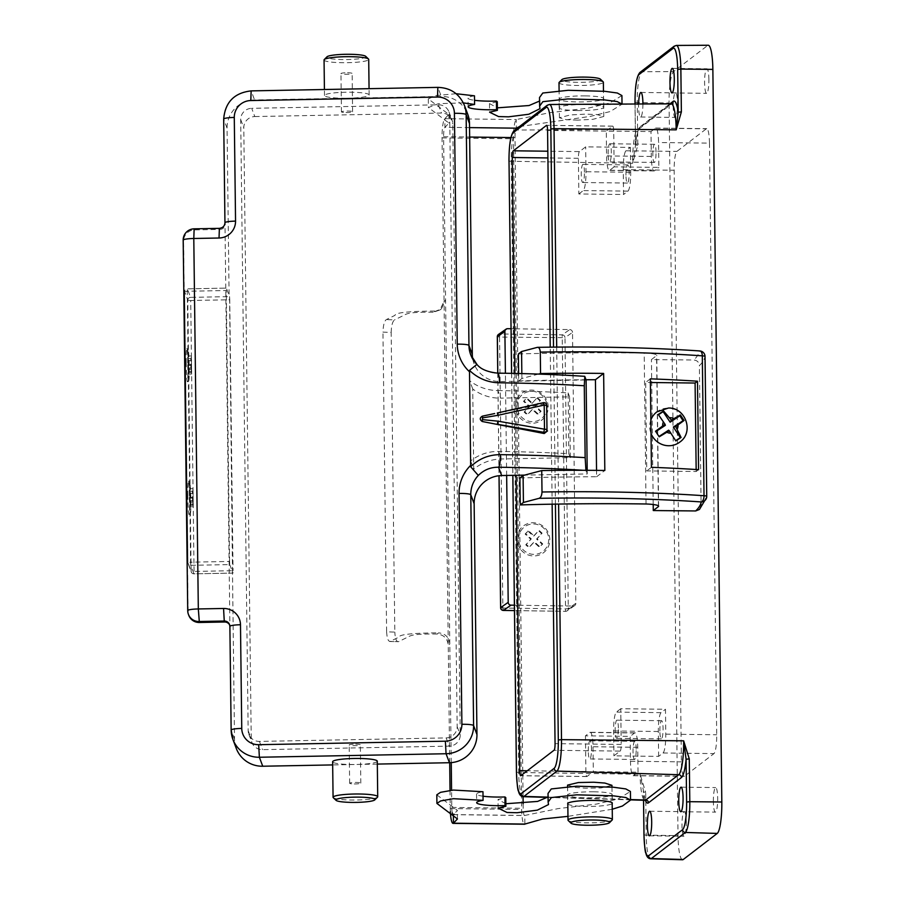 <?xml version="1.0" encoding="UTF-8"?>
<svg xmlns="http://www.w3.org/2000/svg" width="905" height="905" viewBox="0 0 905 905"><rect width="100%" height="100%" fill="white"/><g stroke="black" fill="none" stroke-linecap="round" stroke-linejoin="round"><path stroke-width="0.68" stroke-dasharray="4.53 3.39" d="M585.309 95.896A22.32 3.009 179.3 0 0 559.064 99.177A22.32 3.009 179.3 0 0 577.458 101.926A22.32 3.009 179.3 0 0 603.703 98.634A22.32 3.009 179.3 0 0 585.309 95.896M577.56 110.546A22.32 3.009 -0.7 0 1 559.166 107.808A22.32 3.009 -0.7 0 1 585.411 104.528A22.32 3.009 -0.7 0 1 603.805 107.265A22.32 3.009 -0.7 0 1 577.56 110.546M497.286 101.733L489.503 103.6L497.365 107.842M539.561 101.043L539.516 97.548M621.916 95.568L609.563 103.091L588.035 108.17L549.686 112.695L516.269 119.551A17.082 2.998 -89.3 0 0 513.474 138.77L521.665 809.455A17.082 2.998 90.7 0 0 524.47 824.229M451.244 762.632L445.588 300.121L441.402 308.831L433.19 312.236L439.875 310.008L444.061 301.297L442.059 137.899A17.082 2.998 90.7 0 1 444.853 118.679L448.835 114.437L428.314 98.905L435.328 95.602L456.097 93.713M474.469 95.817A24.559 3.315 179.3 0 0 468.055 98.136A24.559 3.315 179.3 0 0 474.525 100.297M449.695 762.723L448.258 645.208C447.545 638.478 443.835 634.744 437.126 634.032L438.654 632.855C445.351 633.557 449.061 637.29 449.796 644.032L448.258 645.208L444.061 301.297L445.588 300.121L443.597 136.734L469.661 137.051M463.349 102.898L438.45 103.656L428.416 107.537L448.937 123.057L444.966 127.311A8.371 1.471 -89.3 0 0 443.597 136.734M469.537 127.605L444.966 127.311L444.853 118.679L516.269 119.551L516.37 128.171M450.034 790.461L450.26 808.595A17.082 2.998 -89.3 0 0 450.339 811.581M452.274 812.86A8.371 1.471 90.7 0 1 451.787 807.418L451.572 790.269M510.918 137.549L515.002 137.594L523.056 796.66M523.147 803.685L523.203 808.289A8.371 1.471 -89.3 0 0 524.572 815.529A8.371 1.471 -89.3 0 0 524.776 815.45L524.877 824.07M515.002 137.594A8.371 1.471 90.7 0 1 515.771 129.381M436.81 794.816L457.33 810.337L454.072 814.217M483.032 796.196A24.559 3.315 -0.7 0 1 476.562 794.036A24.559 3.315 -0.7 0 1 482.976 791.728M612.244 809.251L567.967 816.355M567.808 804.047A22.32 3.009 179.3 0 0 586.067 806.446A22.32 3.009 179.3 0 0 612.176 803.504M593.804 791.796A22.32 3.009 -0.7 0 1 612.199 794.545A22.32 3.009 -0.7 0 1 585.954 797.825A22.32 3.009 -0.7 0 1 567.559 795.088A22.32 3.009 -0.7 0 1 593.804 791.796M453.36 814.591L524.776 815.45L558.193 808.595L596.542 804.07L618.07 798.991L630.412 791.479M548.023 793.447L548.057 796.954M505.872 803.742L498.01 799.5L505.793 797.633M519.436 126.576L590.354 116.372L610.196 111.553L622.018 104.199M434.717 311.06C408.551 311.252 395.304 312.678 394.987 315.336L386.322 319.601C384.331 321.139 383.211 325.314 382.962 332.124L391.164 332.418L394.818 632.109L386.616 631.803L382.962 332.124M386.616 631.803C387.035 638.444 388.245 641.634 390.247 641.396L398.46 641.69L389.795 641.498L398.924 637.131C399.229 634.473 412.476 633.048 438.654 632.855M437.126 634.032C413.336 633.794 411.13 635.265 407.386 637.301L398.46 641.69C396.435 641.939 395.225 638.749 394.818 632.109M391.164 332.418C391.39 325.63 392.51 321.445 394.523 319.895L386.322 319.601M433.19 312.236C409.399 311.987 407.193 313.469 403.46 315.506L394.523 319.895M612.165 819.998A22.184 2.987 -0.7 0 1 586.293 822.849A22.184 2.987 -0.7 0 1 568.216 820.53M600.354 79.131A19.39 2.613 -0.7 0 1 577.741 82.344A19.39 2.613 -0.7 0 1 561.926 79.606M558.996 82.762A22.184 2.987 179.3 0 0 577.277 85.477A22.184 2.987 179.3 0 0 603.364 82.219M516.97 539.12A16.743 16.267 -124.9 0 1 533.192 522.773A16.743 16.267 -124.9 0 1 549.821 539.595A16.743 16.267 -124.9 0 1 533.599 555.953A16.743 16.267 -124.9 0 1 516.97 539.12M518.61 538.95A15.351 14.921 -124.9 0 1 533.475 523.972A15.351 14.921 -124.9 0 1 548.724 539.391A15.351 14.921 -124.9 0 1 533.848 554.38A15.351 14.921 -124.9 0 1 518.61 538.95M515.352 406.424A16.743 16.267 -124.9 0 1 531.574 390.078A16.743 16.267 -124.9 0 1 548.204 406.899A16.743 16.267 -124.9 0 1 531.982 423.246A16.743 16.267 -124.9 0 1 515.352 406.424M516.993 406.255A15.351 14.921 -124.9 0 1 531.857 391.265A15.351 14.921 -124.9 0 1 547.106 406.696A15.351 14.921 -124.9 0 1 532.231 421.673A15.351 14.921 -124.9 0 1 516.993 406.255M568.283 608.59A2.794 2.715 -124.9 0 1 565.58 611.316L573.125 606.056L516.653 605.23L513.271 328.775L569.743 329.59L562.209 334.85A2.794 2.715 -124.9 0 1 564.98 337.656L572.514 332.395L575.829 603.33L568.283 608.59L565.059 608.918L502.863 608.024L499.56 337.09L564.98 337.656L568.283 608.59M713.366 801.513A12.274 2.161 90.7 0 1 715.674 787.576A12.274 2.161 90.7 0 1 717.676 798.199A12.274 2.161 90.7 0 1 715.38 812.124A12.274 2.161 90.7 0 1 713.366 801.513M673.196 106.801A12.274 2.161 90.7 0 1 675.503 92.876A12.274 2.161 90.7 0 1 677.517 103.487A12.274 2.161 90.7 0 1 675.209 117.424A12.274 2.161 90.7 0 1 673.196 106.801M679.938 441.991A18.971 18.496 52.5 0 0 668.162 408.144A18.971 18.496 52.5 0 0 656.838 411.888M650.853 420.067A18.971 18.496 52.5 0 0 651.012 433.393M608.126 154.042A9.073 1.595 90.7 0 1 609.823 143.759A9.073 1.595 90.7 0 1 611.305 151.599A9.073 1.595 90.7 0 1 609.608 161.893A9.073 1.595 90.7 0 1 608.126 154.042M656.023 152.142A9.073 1.595 -89.3 0 0 654.541 144.291A9.073 1.595 -89.3 0 0 652.833 154.585A9.073 1.595 -89.3 0 0 654.326 162.436A9.073 1.595 -89.3 0 0 656.023 152.142M618.353 728.016A9.073 1.595 -89.3 0 0 616.871 720.176A9.073 1.595 -89.3 0 0 615.162 730.459A9.073 1.595 -89.3 0 0 616.644 738.31A9.073 1.595 -89.3 0 0 618.353 728.016M659.881 731.002A9.073 1.595 90.7 0 1 661.589 720.708A9.073 1.595 90.7 0 1 663.071 728.559A9.073 1.595 90.7 0 1 661.363 738.853A9.073 1.595 90.7 0 1 659.881 731.002M588.295 751.093A9.073 1.595 90.7 0 1 589.992 740.799A9.073 1.595 90.7 0 1 591.485 748.639A9.073 1.595 90.7 0 1 589.777 758.933A9.073 1.595 90.7 0 1 588.295 751.093M636.192 749.182A9.073 1.595 -89.3 0 0 634.71 741.342A9.073 1.595 -89.3 0 0 633.014 751.625A9.073 1.595 -89.3 0 0 634.495 759.476A9.073 1.595 -89.3 0 0 636.192 749.182M584.438 172.222A9.073 1.595 -89.3 0 0 582.956 164.382A9.073 1.595 -89.3 0 0 581.248 174.676A9.073 1.595 -89.3 0 0 582.73 182.516A9.073 1.595 -89.3 0 0 584.438 172.222M625.966 175.208A9.073 1.595 90.7 0 1 627.674 164.925A9.073 1.595 90.7 0 1 629.156 172.764A9.073 1.595 90.7 0 1 627.448 183.059A9.073 1.595 90.7 0 1 625.966 175.208M577.707 120.116L566.485 119.709L559.426 117.774L570.207 114.946L585.501 114.132L596.723 114.55L603.782 116.474L593.001 119.302L577.707 120.116M579.494 151.599A5.86 1.029 -89.3 0 0 578.397 158.251A5.86 1.029 -89.3 0 0 578.397 158.296L578.838 193.964L623.556 194.507L623.251 169.62A16.743 2.941 90.7 0 1 625.989 150.773L630.4 147.391L585.682 146.848L579.494 151.599L547.83 151.214M567.582 785.11L574.641 787.384L585.863 788.21L601.169 787.904L611.95 785.325M686.295 822.283A12.274 2.161 -89.3 0 0 684.282 811.661A12.274 2.161 -89.3 0 0 681.985 825.598A12.274 2.161 -89.3 0 0 683.988 836.22A12.274 2.161 -89.3 0 0 686.295 822.283M642.912 103.962A12.274 2.161 90.7 0 1 640.604 117.005A12.274 2.161 90.7 0 1 638.591 106.383A12.274 2.161 90.7 0 1 638.602 103.985M708.898 79.402A12.274 2.161 -89.3 0 0 706.896 68.78A12.274 2.161 -89.3 0 0 704.588 82.717A12.274 2.161 -89.3 0 0 706.59 93.339A12.274 2.161 -89.3 0 0 708.898 79.402M573.125 606.056A2.794 2.715 55.1 0 0 575.829 603.33M572.514 332.395A2.794 2.715 55.1 0 0 569.743 329.59M635.072 104.007L635.57 144.924L632.618 163.273L637.787 145.332L637.256 102.537L669.067 103A27.908 4.91 90.7 0 1 673.637 71.586L707.62 45.51A27.908 4.91 90.7 0 1 708.276 45.25M645.401 800.359A32.897 5.781 90.7 0 1 643.478 791.943L645.684 792.35L640.084 774.25L518.689 772.485L516.653 605.23L514.402 605.196M682.574 859.75A27.908 4.91 90.7 0 1 678.015 835.609L669.067 103M651 131.587L655.412 128.193A16.743 2.941 90.7 0 1 655.82 128.046A16.743 2.941 90.7 0 1 658.557 142.526L658.863 167.402L614.144 166.859L613.714 131.202A5.86 1.029 -89.3 0 0 612.753 126.134A5.86 1.029 -89.3 0 0 612.606 126.191L606.282 131.044L651 131.587L651.306 156.463A16.743 2.941 -89.3 0 0 654.043 170.943A16.743 2.941 -89.3 0 0 654.451 170.796L658.863 167.402M620.106 751.093A5.86 1.029 -89.3 0 0 621.203 744.442L620.762 708.728L665.48 709.26L665.786 734.147A16.743 2.941 90.7 0 1 663.048 752.994L658.636 756.376L613.918 755.845L620.106 751.093L553.962 750.29M585.456 735.822L585.897 771.49A5.86 1.029 -89.3 0 0 586.847 776.558A5.86 1.029 -89.3 0 0 586.994 776.501L593.318 771.648L638.036 772.191L633.624 775.574A16.743 2.941 90.7 0 1 633.217 775.732A16.743 2.941 90.7 0 1 630.48 761.241L630.174 736.365L585.456 735.822L589.868 732.439A16.743 2.941 90.7 0 1 590.275 732.281A16.743 2.941 90.7 0 1 593.013 746.761L593.318 771.648M709.475 143.137L716.703 734.758A16.743 2.941 90.7 0 1 713.966 753.605L684.542 776.196A16.743 2.941 90.7 0 1 684.135 776.343A16.743 2.941 90.7 0 1 681.397 761.863L674.168 170.242A16.743 2.941 90.7 0 1 676.906 151.395L706.33 128.815A16.743 2.941 90.7 0 1 706.737 128.657A16.743 2.941 90.7 0 1 709.475 143.137L658.557 142.526M696.16 469.514L696.183 471.505L646.747 470.905L645.661 382.442L650.39 382.498M519.9 477.964A402.182 54.243 -0.7 0 1 596.61 476.754L596.542 470.374M646.034 503.983L644.19 353.041A18.779 2.534 -0.7 0 1 656.77 355.28A18.779 2.534 -0.7 0 1 656.577 355.642L651.43 359.59L693.818 360.009C697.167 360.36 699.022 362.226 699.395 365.586A566.292 76.371 179.3 0 0 705.029 356.468A5.577 5.532 -169.9 0 0 699.384 350.982A560.715 75.624 -0.7 0 1 693.818 360.009M518.384 353.968A402.182 54.243 -0.7 0 1 644.19 353.041M538.52 374.082L521.902 378.482L518.712 380.926L518.622 373.516M518.712 380.926A402.182 54.243 -0.7 0 1 586.033 379.761M521.902 378.482L521.834 373.584M706.737 496.313L706.737 496.359A566.292 76.371 -0.7 0 1 701.104 505.476L699.395 365.586M701.104 505.476L699.429 509.481M653.206 504.515L651.43 359.59M614.144 166.859L609.732 170.253A16.743 2.941 90.7 0 1 609.325 170.4A16.743 2.941 90.7 0 1 606.588 155.92L606.282 131.044M552.14 504.176L550.217 347.147M514.9 373.426L516.144 475.272M620.762 708.728L616.35 712.111A16.743 2.941 -89.3 0 0 613.613 730.957L613.918 755.845M658.636 756.376L658.331 731.5A16.743 2.941 90.7 0 1 661.069 712.654L665.48 709.26M578.838 193.964L583.25 190.582A16.743 2.941 -89.3 0 0 585.988 171.735L585.682 146.848M630.4 147.391L630.706 172.267A16.743 2.941 90.7 0 1 627.968 191.113L623.556 194.507M638.036 772.191L637.731 747.304A16.743 2.941 -89.3 0 0 634.993 732.824A16.743 2.941 -89.3 0 0 634.586 732.982L630.174 736.365M658.421 505.861L656.577 355.642M596.61 476.754L604.823 470.464M698.57 469.672L696.183 471.505M651.43 467.308L646.747 470.905M650.344 378.844L645.661 382.442M668.603 430.192L675.809 440.927M655.786 431.617L659.01 436.493M658.478 414.705L665.379 425.316M671.239 103.804A30.114 5.294 -89.3 0 0 670.526 104.075L637.55 129.381A2.794 2.726 52.5 0 0 640.22 126.655A32.897 5.781 90.7 0 0 635.57 144.924L637.787 145.332M511.02 328.741L513.271 328.775L511.235 161.509A27.953 4.91 90.7 0 1 515.805 130.048L548.781 104.742L670.526 104.075A2.794 2.726 52.5 0 0 672.144 103.521L639.202 128.804C637.629 131.191 636.385 137.153 635.468 146.701L635.027 104.007M643.579 800.258L643.297 789.997L640.084 774.25A30.114 5.294 -89.3 0 0 644.994 800.303M643.534 800.258L643.297 789.997C645.039 801.694 646.351 800.846 645.932 800.631M506.653 475.453L505.409 373.245M498.497 334.431A2.794 2.715 -124.9 0 1 500.058 333.945L507.592 328.685M531.88 403.54L536.88 397.996L539.957 400.847L534.946 406.379L540.568 411.594L537.83 414.614L532.208 409.399L527.208 414.943L524.142 412.103L529.142 406.56L523.52 401.356L526.258 398.336L531.88 403.54L536.88 397.996M527.875 531.031L533.498 536.246L538.509 530.703L541.575 533.543L536.563 539.086L542.186 544.29L539.459 547.31L533.837 542.106L528.825 547.649L525.76 544.799L530.771 539.267L525.149 534.052L528.418 530.658L534.041 535.862L533.498 536.246M537.423 397.623L540.489 400.463L535.477 406.006L541.1 411.209L538.373 414.23L532.751 409.026L527.739 414.569L524.674 411.73L529.685 406.187L524.063 400.983L526.789 397.962L532.412 403.166M534.041 535.862L539.041 530.33L542.106 533.169L537.106 538.701L542.729 543.916L539.991 546.937L534.369 541.733L529.368 547.265L526.291 544.425L531.303 538.894L525.681 533.678L528.418 530.658M187.855 495.544A16.743 0.803 -91.1 0 1 188.421 481.064A16.743 0.803 -91.1 0 1 189.53 500.035A16.743 0.803 -91.1 0 1 189.043 514.504A16.743 0.803 -91.1 0 1 187.855 495.544M189.315 495.702A15.351 0.735 -91.1 0 1 189.835 482.433A15.351 0.735 -91.1 0 1 190.853 499.82A15.351 0.735 -91.1 0 1 190.412 513.078A15.351 0.735 -91.1 0 1 189.315 495.702M186.226 362.837A16.743 0.803 -91.1 0 1 186.792 348.368A16.743 0.803 -91.1 0 1 187.912 367.328A16.743 0.803 -91.1 0 1 187.426 381.808A16.743 0.803 -91.1 0 1 186.226 362.837M187.697 362.996A15.351 0.735 -91.1 0 1 188.217 349.726A15.351 0.735 -91.1 0 1 189.236 367.113A15.351 0.735 -91.1 0 1 188.783 380.383A15.351 0.735 -91.1 0 1 187.697 362.996M497.897 390.598A270.21 36.449 179.3 0 1 568.102 392.894L568.849 453.722A270.21 36.449 -0.7 0 0 498.644 451.414L496.958 451.425C487.184 451.719 478.406 454.898 470.634 460.962L469.661 380.734C477.557 386.752 486.404 390.021 496.212 390.541L497.897 390.598L500.714 398.132L569.584 396.843L570.331 457.659L501.461 458.959A44.639 44.187 -20.5 0 0 473.711 469.186L472.738 388.958A44.639 44.187 -20.5 0 0 500.714 398.132M347.531 72.762A5.577 0.758 -0.7 0 1 352.135 73.452A5.577 0.758 -0.7 0 1 345.574 74.267A5.577 0.758 -0.7 0 1 340.97 73.588A5.577 0.758 -0.7 0 1 347.531 72.762M346.038 112.559A5.577 0.758 179.3 0 0 352.599 111.734A5.577 0.758 179.3 0 0 348.006 111.055A5.577 0.758 179.3 0 0 341.445 111.869A5.577 0.758 179.3 0 0 346.038 112.559M355.733 744.148A5.577 0.758 -0.7 0 1 360.337 744.826A5.577 0.758 -0.7 0 1 353.776 745.652A5.577 0.758 -0.7 0 1 349.172 744.962A5.577 0.758 -0.7 0 1 355.733 744.148M354.24 783.945A5.577 0.758 179.3 0 0 360.801 783.119A5.577 0.758 179.3 0 0 356.208 782.429A5.577 0.758 179.3 0 0 349.647 783.255A5.577 0.758 179.3 0 0 354.24 783.945M377.509 797.147A22.32 3.009 -0.7 0 1 351.468 800.02A22.32 3.009 -0.7 0 1 333.289 797.69M365.699 56.336A19.537 2.636 -0.7 0 1 342.916 59.56A19.537 2.636 -0.7 0 1 326.999 56.811M324.058 59.968A22.32 3.009 179.3 0 0 342.463 62.705A22.32 3.009 179.3 0 0 368.708 59.425M543.373 402.736A2.794 2.76 -20.5 0 0 543.26 402.759L543.724 403.992L497.331 412.997M543.724 403.992L547.22 406.809M229.587 561.451L226.284 290.528L187.267 291.252L190.582 562.186L229.587 561.451L229.768 564.596L190.751 565.32A2.794 2.76 159.5 0 1 187.935 562.616L184.62 291.681A2.794 2.76 159.5 0 1 187.38 288.865L226.363 288.107L229.101 295.392L227.065 128.137A27.908 27.614 159.5 0 1 254.588 99.969L347.939 98.215A22.32 3.009 179.3 0 0 369.138 94.946A22.32 3.009 179.3 0 0 350.744 92.208A22.32 3.009 179.3 0 0 324.499 95.489A22.32 3.009 179.3 0 0 342.893 98.226A22.32 3.009 179.3 0 0 347.939 98.215L441.289 96.462A27.908 27.614 159.5 0 1 467.761 114.324M377.317 764.08L356.084 764.476A22.32 3.009 -0.7 0 1 351.038 764.499A22.32 3.009 -0.7 0 1 332.633 761.761M229.768 564.596L232.483 571.847L229.565 296.625L190.559 297.36L187.358 288.842L226.363 288.107L226.284 290.528M236.262 748.367A27.908 27.614 159.5 0 1 234.519 739.114L232.483 571.847L232.958 573.114L233.049 570.693L194.043 571.428L193.953 573.838A2.794 2.76 159.5 0 1 191.283 572.028L191.283 572.028A2.794 2.76 159.5 0 1 191.113 571.1L187.935 562.593A2.794 2.794 0 0 0 188.104 563.532L191.283 572.028A2.794 2.794 0 0 0 193.953 573.838L232.947 573.08M234.519 739.114L231.16 730.131L229.893 626.452L223.705 119.155L227.065 128.137M472.761 359.036A27.908 27.614 -20.5 0 0 500.51 381.548L586.101 379.942M587.198 470.317L587.243 473.937L524.617 475.114M377.283 761.207A22.32 3.009 -0.7 0 1 356.084 764.476L332.678 764.917M254.791 116.553L441.493 113.046A11.165 11.041 159.5 0 1 452.772 123.895L460.238 734.871A11.165 11.041 159.5 0 1 449.231 746.139L262.529 749.645A11.165 11.041 159.5 0 1 251.239 738.797L243.784 127.82A11.165 11.041 159.5 0 1 254.791 116.553L251.714 108.317L438.416 104.81A11.165 11.041 159.5 0 1 449.695 115.659L457.161 726.636A11.165 11.041 159.5 0 1 446.142 737.903L259.441 741.41A11.165 11.041 159.5 0 1 248.162 730.561L240.696 119.584A11.165 11.041 159.5 0 1 251.714 108.317M476.878 364.364A27.908 27.614 -20.5 0 0 476.958 364.455C482.784 370.077 489.594 373.007 497.411 373.245L500.51 381.548M583.408 470.295A275.787 37.196 179.3 0 1 585.942 470.464L587.243 473.937M188.093 611.633L183.206 240.198A11.165 11.041 159.5 0 1 194.213 228.931L219.463 228.456L219.825 229.429L194.575 229.904A11.165 11.041 -20.5 0 0 183.568 241.171L188.093 611.633A11.165 11.041 -20.5 0 0 188.783 615.332M230.266 627.425A5.577 5.521 -20.5 0 0 229.712 625.095M219.825 229.429A5.577 5.521 -20.5 0 0 225.334 223.795M568.102 392.894L569.584 396.843M472.738 388.958L469.661 380.734M470.634 460.962L473.711 469.186M568.849 453.722L570.331 457.659M497.682 373.143A11.165 1.98 -89.3 0 0 497.411 373.245A275.787 37.196 -0.7 0 1 584.8 376.469M232.958 573.114L193.953 573.838L190.751 565.32L190.582 562.186L187.935 562.593L184.62 291.659L187.267 291.252L187.358 288.842A2.794 2.794 0 0 0 184.62 291.659L187.799 300.177L191.113 571.1L194.043 571.428L190.729 300.494L229.734 299.77L233.049 570.693M229.734 299.77L229.565 296.625M187.799 300.177A2.794 2.76 159.5 0 1 190.559 297.36L190.729 300.494L187.799 300.177M188.432 362.124L188.84 374.116L188.093 356.004L188.432 362.124L191.215 362.068L191.419 357.373L188.636 357.418M190.05 494.82L190.469 506.811L189.711 488.711L190.05 494.82L192.833 494.775L193.048 490.069L190.254 490.125M191.419 357.373L191.634 374.059L191.283 367.939L191.079 372.645L190.898 369.319L190.763 358.504L191.215 362.068M190.876 355.959L188.093 356.004M190.763 358.504L187.98 358.561M191.102 364.625L188.319 364.67M190.898 369.319L188.116 369.376M191.079 372.645L188.297 372.69M191.283 367.939L188.5 367.996M191.634 374.059L188.84 374.116M191.736 371.502L188.953 371.559M191.396 365.394L188.613 365.439M191.611 360.688L188.817 360.744M193.048 490.069L193.251 506.755L192.912 500.635L192.708 505.341L192.516 502.026L192.38 491.2L192.833 494.775M192.494 488.655L189.711 488.711M192.38 491.2L189.597 491.257M192.72 497.32L189.937 497.377M192.516 502.026L189.733 502.071M192.708 505.341L189.914 505.397M192.912 500.635L190.118 500.691M193.251 506.755L190.469 506.811M193.365 504.209L190.57 504.266M193.025 498.089L190.231 498.146M193.229 493.395L190.446 493.44M442.059 137.899L513.474 138.77M450.26 808.595L521.665 809.455M451.787 807.418L523.203 808.289M578.397 158.296L547.91 157.934M514.187 130.603A2.794 2.726 -127.5 0 1 515.805 130.048L637.55 129.381A30.114 5.294 -89.3 0 0 632.618 163.273L509.017 161.237M650.672 858.8A27.342 4.808 90.7 0 1 646.215 835.157L678.015 835.609M644.009 834.874L646.215 835.157L645.684 792.35M625.989 150.773L676.906 151.395M655.412 128.193L706.33 128.815M612.606 126.191L546.756 125.388M665.786 734.147L716.703 734.758M621.203 744.442L555.059 743.639M613.714 131.202L547.57 130.399M635.05 102.254L637.256 102.537A27.342 4.808 90.7 0 1 641.736 71.767L673.637 71.586M630.48 761.241L681.397 761.863M623.251 169.62L674.168 170.242M585.897 771.49L527.276 770.777M633.624 775.574L684.542 776.196M663.048 752.994L713.966 753.605M586.994 776.501L520.85 775.698M640.118 72.31A2.794 2.726 -127.5 0 1 641.736 71.767L675.718 45.68L707.62 45.51M640.22 126.655L669.983 103.804M630.514 799.567L547.921 797.124M523.248 796.672A27.953 4.91 90.7 0 1 518.689 772.485L516.484 772.214M547.163 105.297A2.794 2.726 -127.5 0 1 548.781 104.742A27.953 4.91 90.7 0 1 549.437 104.482M556.699 347.09L558.611 504.062M511.619 373.358L512.864 475.329M555.421 504.119L553.509 347.113M658.331 731.5L613.613 730.957M661.069 712.654L616.35 712.111M654.451 170.796L609.732 170.253M651.306 156.463L606.588 155.92M627.968 191.113L583.25 190.582M630.706 172.267L585.988 171.735M637.731 747.304L593.013 746.761M634.586 732.982L589.868 732.439M537.185 347.396A292.1 39.39 -0.7 0 1 699.384 350.982M674.101 46.234A2.794 2.726 -127.5 0 1 675.718 45.68A27.342 4.808 90.7 0 1 676.363 45.431M574.686 605.569L567.152 610.83A2.794 2.794 0 0 1 565.512 611.339L514.47 610.592L565.58 611.316L562.209 334.85L500.058 333.945L499.56 337.09L497.354 336.818M497.807 373.143L499.051 475.713M500.669 607.753L502.863 608.024L503.282 610.4M223.705 119.155A27.908 27.614 159.5 0 1 251.228 90.986L254.588 99.969M251.149 90.885L437.93 87.48L441.289 96.462M437.85 87.378L437.93 87.48A27.908 27.614 159.5 0 1 464.401 105.342M194.575 229.904L194.145 228.829M183.568 241.171L183.206 240.198M438.416 104.81L441.493 113.046M259.441 741.41L262.529 749.645M446.142 737.903L449.231 746.139M457.161 726.636L460.238 734.871M449.695 115.659L452.772 123.895M240.696 119.584L243.784 127.82M248.162 730.561L251.239 738.797M498.644 451.414L501.461 458.959M219.383 228.354L219.463 228.456A5.577 5.521 -20.5 0 0 224.972 222.822M559.166 107.808L559.064 99.177M457.444 818.957L457.33 810.337M476.562 794.036L476.664 802.667M453.156 814.658L524.572 815.529M612.199 794.545L612.312 803.165M498.112 808.131L498.01 799.5M548.498 804.568L548.385 795.936M567.559 795.088L567.673 803.708M468.156 106.756L468.055 98.136M448.835 114.437L448.937 123.057M428.314 98.905L428.416 107.537M489.503 103.6L489.605 112.22M539.889 100.036L539.991 108.657M603.805 107.265L603.703 98.634M439.875 310.008L441.402 308.831M649.677 811.242L684.282 811.661M681.069 787.158L715.674 787.576M672.279 68.361L706.896 68.78M640.898 92.457L675.503 92.876M654.541 144.291L609.823 143.759M661.589 720.708L616.871 720.176M634.71 741.342L589.992 740.799M627.674 164.925L582.956 164.382M559.426 117.774L559.098 90.466M567.593 786.377L567.797 803.369M655.82 128.046L706.737 128.657M671.985 92.921L706.59 93.339M640.604 117.005L675.209 117.424M649.383 835.801L683.988 836.22M680.764 811.706L715.38 812.124M633.217 775.732L684.135 776.343M611.972 787.112L612.165 802.826M547.638 797.396L630.514 799.862M612.753 126.134L546.609 125.331M586.847 776.558L520.714 775.755M654.043 170.943L609.325 170.4M634.993 732.824L590.275 732.281M511.574 373.358L512.818 475.34M603.782 116.474L603.465 91.213M627.448 183.059L582.73 182.516M634.495 759.476L589.777 758.933M661.363 738.853L616.644 738.31M654.326 162.436L609.608 161.893M658.614 506.223L656.77 355.28M497.75 373.143L499.006 475.725M189.835 482.433L188.421 481.064M188.217 349.726L186.792 348.368M352.599 111.734L352.135 73.452M360.801 783.119L360.337 744.826M324.499 95.489L324.42 89.505M470.679 354.703L474.05 363.686M369.138 94.946L369.059 88.667M448.993 111.96L452.081 120.195M248.852 734.26L251.941 742.496M349.647 783.255L349.172 744.962M341.445 111.869L340.97 73.588M229.553 624.608L229.915 625.581M188.783 380.383L187.426 381.808M190.412 513.078L189.043 514.504"/><path stroke-width="1.36" d="M496.438 101.066L497.286 101.733L497.399 110.353L496.54 109.686L496.438 101.066A24.559 3.315 179.3 0 1 474.525 100.297M497.365 107.842L529.086 105.523L539.561 101.043M622.007 104.075L617.108 101.564L604.529 99.912L567.899 98.928L542.842 101.677L539.618 106.168L539.516 97.548L542.785 93.023L568.193 90.296L604.902 91.326L617.323 93.011L621.916 95.568L622.018 104.199M456.097 93.713L474.469 95.817L474.582 104.448L463.349 102.898M449.695 762.723L450.034 790.461M451.572 790.269L451.244 762.632M523.056 796.66L523.147 803.685M450.339 811.581A17.082 2.998 -89.3 0 0 453.054 823.369A17.082 2.998 -89.3 0 0 453.462 823.211L457.444 818.957L436.923 803.436L440.633 800.948L453.518 798.696L483.078 800.348A24.559 3.315 179.3 0 0 476.664 802.667A24.559 3.315 179.3 0 0 505.047 805.586L505.895 806.265L498.112 808.131L507.072 812.486L517.106 812.724L537.31 810.156L548.498 804.568L548.125 802.068L551.394 797.554L576.802 794.828L613.511 795.857L625.932 797.543L630.525 800.099L622.425 806.027L612.244 809.251M454.072 814.217L453.36 814.591L453.462 823.211L524.877 824.07A17.082 2.998 90.7 0 1 524.47 824.229L453.054 823.369M453.36 814.591A8.371 1.471 90.7 0 1 453.156 814.658A8.371 1.471 90.7 0 1 452.274 812.86M515.771 129.381A8.371 1.471 90.7 0 1 516.37 128.171L519.436 126.576M436.923 803.436L436.81 794.816L440.52 792.327L453.416 790.065L482.976 791.728L483.078 800.348M505.895 806.265L505.793 797.633L504.945 796.966A24.559 3.315 -0.7 0 1 483.032 796.196M504.945 796.966L505.047 805.586M567.967 816.355L542.525 819.014L524.877 824.07M612.176 803.504A22.32 3.009 179.3 0 0 612.312 803.165A22.32 3.009 179.3 0 0 593.906 800.427A22.32 3.009 179.3 0 0 567.673 803.708A22.32 3.009 179.3 0 0 567.808 804.047M630.525 800.099L630.412 791.479L625.83 788.922L613.398 787.226L576.689 786.207L551.281 788.934L548.023 793.447L548.125 802.068M548.057 796.954L537.593 801.423L505.872 803.742M496.54 109.686A24.559 3.315 -0.7 0 1 468.156 106.756A24.559 3.315 -0.7 0 1 474.582 104.448M539.618 106.168L539.991 108.657L528.814 114.245L508.599 116.824L498.576 116.575L489.605 112.22L497.399 110.353M593.635 820.009A19.39 2.613 179.3 0 0 571.021 823.211A19.39 2.613 179.3 0 0 586.813 825.236A19.39 2.613 179.3 0 0 609.438 822.747A19.39 2.613 179.3 0 0 593.635 820.009M571.021 823.211L568.216 820.53A22.184 2.987 -0.7 0 1 568.012 820.134A22.184 2.987 -0.7 0 1 594.087 816.864A22.184 2.987 -0.7 0 1 612.368 819.591A22.184 2.987 -0.7 0 1 612.165 819.998L609.438 822.747M559.2 82.344L561.926 79.606A19.39 2.613 -0.7 0 1 584.551 77.106A19.39 2.613 -0.7 0 1 600.354 79.131L603.149 81.812A22.184 2.987 179.3 0 0 585.083 79.493A22.184 2.987 179.3 0 0 559.2 82.344A22.184 2.987 179.3 0 0 558.996 82.762L559.098 90.466M651.691 821.864A12.274 2.161 -89.3 0 0 649.677 811.242A12.274 2.161 -89.3 0 0 647.369 825.179A12.274 2.161 -89.3 0 0 649.383 835.801A12.274 2.161 -89.3 0 0 651.691 821.864M674.293 78.984A12.274 2.161 -89.3 0 0 672.279 68.361A12.274 2.161 -89.3 0 0 669.972 82.298A12.274 2.161 -89.3 0 0 671.985 92.921A12.274 2.161 -89.3 0 0 674.293 78.984M651.012 433.393A18.971 18.496 52.5 0 0 679.938 441.991C694.192 432.217 685.662 407.295 668.433 408.042L656.838 411.888A18.971 18.496 52.5 0 0 650.853 420.067M659.213 436.81L669.327 430.78L675.809 440.927L681.08 437.466L675.696 426.606L684.067 420.497L680.379 414.92L671.386 420.09L663.546 410.972L658.274 414.433L665.017 424.264L655.525 431.233L659.213 436.81M547.83 151.214L513.361 150.796A5.86 1.029 -89.3 0 0 512.264 157.447A5.86 1.029 -89.3 0 0 512.264 157.504L514.9 373.426M611.972 787.112L611.95 785.325L604.891 783.063L593.669 782.225L578.363 782.542L567.582 785.11L567.593 786.377M678.761 801.095A12.274 2.161 90.7 0 1 681.069 787.158A12.274 2.161 90.7 0 1 683.071 797.78A12.274 2.161 90.7 0 1 680.764 811.706A12.274 2.161 90.7 0 1 678.761 801.095M638.602 103.985A12.274 2.161 90.7 0 1 640.898 92.457A12.274 2.161 90.7 0 1 642.901 103.068A12.274 2.161 90.7 0 1 642.912 103.962M683.264 859.49A27.908 4.91 90.7 0 1 682.574 859.75L650.672 858.8A27.342 4.808 90.7 0 0 651.351 858.551L683.264 859.49L717.246 833.415A27.908 4.91 90.7 0 0 721.817 802L712.857 69.391A27.908 4.91 90.7 0 0 708.276 45.25L676.363 45.431A27.342 4.808 90.7 0 1 680.854 69.074L712.857 69.391M650.39 382.498L695.097 383.041L696.16 469.514M596.542 470.374L595.433 379.727L603.635 373.426A297.677 40.148 179.3 0 0 540.557 373.539L540.296 352.113C539.968 348.651 538.939 347.079 537.185 347.396L521.574 351.525L518.384 353.968L518.622 373.516M539.029 498.338C540.771 497.739 541.767 495.623 542.005 492.003A297.677 40.148 -0.7 0 1 704.022 495.725A5.577 2.839 93.9 0 1 701.228 501.936A292.1 39.39 179.3 0 0 539.029 498.338L523.418 502.467L520.228 504.922L519.9 477.964L523.09 475.521L541.733 470.577A297.677 40.148 179.3 0 1 604.823 470.464L603.635 373.426M520.228 504.922A402.182 54.243 -0.7 0 1 646.034 503.983A18.779 2.534 -0.7 0 1 658.614 506.223A18.779 2.534 -0.7 0 1 658.421 506.585L658.421 505.861M586.033 379.761A402.182 54.243 -0.7 0 1 595.433 379.727M697.495 381.209L698.57 469.672A297.677 40.148 179.3 0 0 651.43 467.308L650.344 378.844A297.677 40.148 -0.7 0 1 697.495 381.209L695.097 383.041M542.005 492.003L541.733 470.577M699.384 350.982A5.577 2.839 93.9 0 1 699.825 350.948C649.733 347.565 595.648 346.366 537.593 347.339L537.185 347.396M521.834 373.584L521.574 351.525M540.557 373.539L538.52 374.082M677.664 69.425L680.854 69.074L681.375 111.881L676.182 129.845L678.184 112.22L677.664 69.425A24.548 4.31 -89.3 0 0 673.049 48.406L639.066 74.493A24.548 4.31 -89.3 0 0 635.05 102.129L635.072 104.007M630.514 799.862L644.994 800.303A30.114 5.294 -89.3 0 0 645.74 800.02L678.716 774.714A30.114 5.294 -89.3 0 0 683.648 740.822L689.282 758.888L686.092 759.238A32.897 5.781 90.7 0 1 681.454 777.508L648.478 802.826A32.897 5.781 90.7 0 1 645.401 800.359M706.737 496.336A5.577 5.577 0 0 1 706.647 497.388L699.429 509.481L695.662 510.952A560.715 75.624 179.3 0 0 701.228 501.936A5.577 5.532 10.1 0 0 706.647 497.388L706.647 497.388A5.577 5.532 10.1 0 0 706.737 496.359A5.577 0.758 -0.7 0 1 706.737 496.359L705.029 356.446L706.737 496.313A5.577 0.758 -0.7 0 0 704.022 495.725L702.314 355.835A297.677 40.148 179.3 0 0 540.296 352.113M658.421 506.585L653.274 510.544L695.662 510.952M653.274 510.544L653.206 504.515M550.217 347.147L547.57 130.399A5.86 1.029 -89.3 0 0 546.609 125.331A5.86 1.029 -89.3 0 0 546.473 125.388L513.361 150.796M516.144 475.272L519.753 770.687A5.86 1.029 -89.3 0 0 520.714 775.755A5.86 1.029 -89.3 0 0 520.85 775.698L553.962 750.29A5.86 1.029 -89.3 0 0 555.059 743.639L552.14 504.176M603.465 91.213L603.364 82.219A22.184 2.987 179.3 0 0 603.149 81.812M523.418 502.467L523.09 475.521M699.825 350.948A5.577 2.839 93.9 0 1 702.314 355.835A5.577 0.758 -0.7 0 1 705.029 356.446A5.577 0.758 -0.7 0 1 705.029 356.468A5.577 5.577 0 0 0 699.825 350.948M659.01 436.493L668.603 430.192L669.327 430.78M665.017 424.264L665.379 425.316L655.786 431.617M675.673 440.69L680.345 437.613L673.365 427.058L683.06 420.689L679.836 415.825L670.141 422.183L663.161 411.639L658.478 414.705M663.161 411.639L663.546 410.972M670.141 422.183L671.386 420.09M679.836 415.825L680.379 414.92M683.06 420.689L684.067 420.497M673.365 427.058L675.696 426.606M680.345 437.613L681.08 437.466M681.375 111.881L678.184 112.22A32.897 5.781 90.7 0 0 673.184 101.349L669.983 103.804M558.611 504.062L561.496 739.645L683.648 740.822L686.092 759.238L686.612 802.034A24.548 4.31 -89.3 0 1 682.596 829.67A2.794 2.726 52.5 0 0 685.334 832.464L717.246 833.415M508.203 602.345A2.794 2.715 55.1 0 0 510.974 605.151L503.44 610.411A2.794 2.715 -124.9 0 1 500.669 607.606L508.203 602.345L506.653 475.453M505.409 373.245L504.888 331.411L497.354 336.671A2.794 2.715 -124.9 0 1 498.497 334.431L506.031 329.171A2.794 2.715 55.1 0 0 504.888 331.411M514.402 605.196L510.974 605.151M506.031 329.171A2.794 2.715 55.1 0 1 507.592 328.685L511.02 328.741M547.514 430.927L544.199 433.529L543.735 432.296A2.794 2.76 -20.5 0 0 546.982 429.513L546.688 405.395A2.794 2.76 -20.5 0 0 546.518 404.467L546.518 404.467A2.794 2.76 -20.5 0 0 543.373 402.736M358.855 797.135A19.537 2.636 179.3 0 0 336.083 800.371A19.537 2.636 179.3 0 0 351.988 802.407A19.537 2.636 179.3 0 0 374.783 799.896A19.537 2.636 179.3 0 0 358.855 797.135M336.083 800.371L333.289 797.69A22.32 3.009 -0.7 0 1 333.074 797.282A22.32 3.009 -0.7 0 1 359.319 794.002A22.32 3.009 -0.7 0 1 377.713 796.739A22.32 3.009 -0.7 0 1 377.509 797.147L374.783 799.896M324.262 59.549L326.999 56.811A19.537 2.636 -0.7 0 1 349.783 54.289A19.537 2.636 -0.7 0 1 365.699 56.336L368.493 59.017A22.32 3.009 179.3 0 0 350.303 56.687A22.32 3.009 179.3 0 0 324.262 59.549A22.32 3.009 179.3 0 0 324.058 59.968L324.42 89.505M587.198 470.317L586.101 379.942L584.8 376.469L584.279 385.756A286.953 38.7 179.3 0 0 499.526 382.792L499.085 382.792C487.738 382.476 477.874 378.358 469.491 370.405L470.668 466.754C478.858 458.756 488.621 454.729 499.967 454.672L500.397 454.672A286.953 38.7 -0.7 0 1 585.15 457.636L585.942 470.464M497.298 413.008L543.317 402.725A2.794 2.794 0 0 1 546.518 404.467L547.22 406.809M494.673 413.551L482.388 416.153C479.605 417.827 479.56 419.615 482.252 421.504L544.199 433.529M584.279 385.756L585.15 457.636M333.074 797.282L332.633 761.761A22.32 3.009 -0.7 0 1 358.878 758.469A22.32 3.009 -0.7 0 1 377.283 761.207L377.713 796.739M223.705 119.155A11.165 1.505 -0.7 0 1 223.682 119.075C225.13 102.22 234.293 92.819 251.149 90.885L437.85 87.378C450.52 87.774 459.367 93.769 464.401 105.342L467.761 114.324A27.908 27.614 159.5 0 1 469.491 123.578L472.308 354.421A27.908 27.614 -20.5 0 0 472.761 359.036M524.617 475.114L501.664 475.544A27.908 27.614 -20.5 0 0 474.141 503.712L476.958 734.555A27.908 27.614 159.5 0 1 449.434 762.723L377.317 764.08M332.678 764.917L262.733 766.23A27.908 27.614 159.5 0 1 236.262 748.367L232.902 739.385A27.908 27.614 159.5 0 1 231.16 730.131A11.165 1.505 -0.7 0 1 231.148 730.052A11.165 1.505 -0.7 0 1 241.748 728.423A16.743 16.573 -20.5 0 0 258.672 744.691L445.373 741.195A16.743 16.573 -20.5 0 0 461.889 724.294L459.073 493.44A39.062 38.666 159.5 0 1 470.306 465.724M583.408 470.295A275.787 37.196 179.3 0 0 498.553 467.24C490.748 467.104 483.994 469.842 478.315 475.43L470.668 466.754M584.8 376.469L584.698 376.322C557.423 374.58 528.407 373.527 497.682 373.143C487.433 372.012 480.51 369.093 476.924 364.398L470.679 354.703A27.908 27.614 -20.5 0 0 476.878 364.364M183.206 240.198A11.165 1.505 -0.7 0 1 183.183 240.13L187.72 610.581A11.165 11.165 0 0 0 188.421 614.359L188.783 615.332A11.165 11.041 -20.5 0 0 199.372 622.482L224.621 622.007L224.259 621.034L199.01 621.509A11.165 11.041 159.5 0 1 188.421 614.359L188.421 614.359A11.165 11.041 159.5 0 1 187.731 610.66A11.165 1.505 -0.7 0 1 187.72 610.581A11.165 1.505 -0.7 0 1 187.889 610.309A11.165 1.505 -0.7 0 1 198.319 608.952L223.558 608.477A16.743 16.573 159.5 0 1 240.481 624.744L241.748 728.423M229.712 625.095A5.577 5.521 -20.5 0 0 224.621 622.007M369.059 88.667L368.708 59.425A22.32 3.009 179.3 0 0 368.493 59.017M501.664 475.544L498.553 467.24A11.165 1.98 -89.3 0 0 500.397 454.672M499.526 382.792A11.165 1.98 -89.3 0 0 497.682 373.143M469.491 370.405L476.924 364.398M497.976 415.316L497.309 412.974L543.317 402.725L544.199 405.067L546.688 405.395L546.982 429.513L544.493 429.185L543.735 432.296L497.377 424.275L497.886 421.164L544.493 429.185L544.199 405.067L497.976 415.316L482.523 417.872L482.399 419.626L497.886 421.164M482.388 416.153L482.523 417.872M482.399 419.626L482.252 421.504M469.661 137.051L510.918 137.549M469.537 127.605L516.37 128.171M666.996 432.307A7.806 7.613 52.5 0 0 670.899 433.167M663.433 421.888A7.806 7.613 52.5 0 0 662.686 425.791M673.705 418.563A7.806 7.613 52.5 0 0 669.813 417.703M547.91 157.934L512.264 157.504M689.282 758.888L689.802 801.694L721.817 802M643.579 800.258L643.998 834.738A24.548 4.31 -89.3 0 0 648.614 855.757L682.596 829.67M553.509 347.113L550.84 129.008L554.03 128.668A27.953 4.91 90.7 0 0 549.437 104.482L671.239 103.804A30.114 5.294 -89.3 0 1 676.182 129.845L554.03 128.668L556.699 347.09M681.454 777.508A2.794 2.726 -127.5 0 0 678.716 774.714L556.914 771.105L523.95 796.411A27.953 4.91 90.7 0 1 523.248 796.672L547.638 797.396M648.478 802.826A2.794 2.726 -127.5 0 0 645.74 800.02L630.514 799.567M527.276 770.777L519.753 770.687M547.921 797.124L523.95 796.411A2.794 2.726 -127.5 0 1 521.212 793.617L554.188 768.311A25.159 4.423 -89.3 0 0 558.306 739.985L555.421 504.119M558.306 739.985L561.496 739.645A27.953 4.91 90.7 0 1 556.914 771.105A2.794 2.726 -127.5 0 1 554.188 768.311M550.84 129.008A25.159 4.423 -89.3 0 0 546.111 107.469L513.135 132.786A25.159 4.423 -89.3 0 0 509.017 161.101L511.619 373.358M512.864 475.329L516.484 772.078A25.159 4.423 -89.3 0 0 521.212 793.617M546.111 107.469A2.794 2.726 -127.5 0 1 547.163 105.297L514.187 130.603C510.737 134.132 509.006 144.325 508.972 161.169L509.017 161.101M513.135 132.786A2.794 2.726 -127.5 0 1 514.187 130.603M509.017 161.237L511.574 373.358M677.268 428.981A7.806 7.613 52.5 0 0 678.015 425.079M686.612 802.034L689.802 801.694A27.342 4.808 90.7 0 1 685.334 832.464L651.351 858.551A2.794 2.726 52.5 0 1 648.614 855.757M673.049 48.406A2.794 2.726 -127.5 0 1 674.101 46.234L676.363 45.431M639.066 74.493A2.794 2.726 -127.5 0 1 640.118 72.31L674.101 46.234M671.239 103.804L672.144 103.521A2.794 2.726 52.5 0 0 673.184 101.349M499.051 475.713L500.612 607.674A2.794 2.794 0 0 0 503.361 610.434L514.47 610.57L503.282 610.4M497.354 336.818L497.807 373.143M499.006 475.725L500.669 607.753M464.401 105.342A27.908 27.614 159.5 0 1 466.132 114.596A11.165 1.505 179.3 0 0 456.946 113.306A11.165 1.505 179.3 0 0 454.423 113.317A16.743 16.573 -20.5 0 0 437.5 97.039L250.798 100.546A16.743 16.573 -20.5 0 0 234.282 117.446L235.549 221.114A16.743 16.573 159.5 0 1 219.033 238.015L193.794 238.49L198.319 608.952L199.372 622.482M469.491 123.578L466.132 114.596L468.948 345.45A11.165 1.505 179.3 0 0 459.763 344.149A11.165 1.505 179.3 0 0 457.24 344.16L454.423 113.317M183.364 239.859A11.165 1.505 -0.7 0 1 193.794 238.49L194.145 228.829A11.165 11.165 0 0 0 183.183 240.13A11.165 1.505 -0.7 0 1 183.364 239.859M478.315 475.43A27.908 27.614 -20.5 0 0 470.781 494.73A11.165 1.505 179.3 0 0 461.595 493.44A11.165 1.505 179.3 0 0 459.073 493.44M474.141 503.712L470.781 494.73L473.598 725.572A11.165 1.505 179.3 0 0 464.412 724.283A11.165 1.505 179.3 0 0 461.889 724.294M476.958 734.555L473.598 725.572A27.908 27.614 159.5 0 1 446.063 753.741L449.434 762.723M445.373 741.195L446.063 753.741L259.373 757.247L262.733 766.23M470.679 354.703A27.908 27.614 -20.5 0 1 468.948 345.45L472.308 354.421M258.672 744.691L259.373 757.247A27.908 27.614 159.5 0 1 232.902 739.385L231.148 730.052L229.881 626.384A11.165 1.505 -0.7 0 1 240.481 624.744M469.152 371.446A39.062 38.666 159.5 0 1 457.24 344.16M229.893 626.317A5.577 5.521 -20.5 0 0 224.259 621.034L223.558 608.477M229.893 626.452A11.165 1.505 -0.7 0 1 229.881 626.384L229.553 624.608M194.145 228.829L219.383 228.354L219.033 238.015M224.972 222.822A11.165 1.505 -0.7 0 1 224.949 222.754A11.165 1.505 -0.7 0 1 235.549 221.114M219.383 228.354C222.845 227.902 224.7 226.035 224.949 222.754L223.682 119.075A11.165 1.505 -0.7 0 1 234.282 117.446M251.149 90.885L250.798 100.546M437.85 87.378L437.5 97.039M567.797 803.369L568.012 820.134M612.165 802.826L612.368 819.591M549.437 104.482L547.163 105.297M512.818 475.34L516.438 772.146C517.049 784.16 517.717 790.461 518.441 791.049C519.232 794.624 520.839 796.491 523.248 796.672M640.118 72.31C636.758 75.613 635.061 85.568 635.005 102.197L635.027 104.007M644.994 800.303L645.932 800.631L645.616 800.111M650.672 858.8C648.24 858.607 646.645 856.718 645.876 853.155C645.175 852.51 644.53 846.401 643.964 834.806L643.534 800.258M498.497 334.431A2.794 2.794 0 0 0 497.309 336.751L497.75 373.143"/></g></svg>
